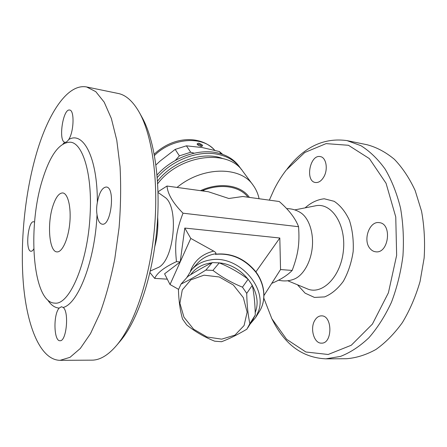 <?xml version="1.0" encoding="UTF-8"?>
<svg xmlns="http://www.w3.org/2000/svg" width="447" height="447" viewBox="0 0 447 447"><rect width="100%" height="100%" fill="white"/><g stroke="black" fill="none" stroke-linecap="round" stroke-linejoin="round"><path stroke-width="0.67" d="M53.07 205.458C55.897 197.105 59.121 192.936 62.748 192.942C67.927 193.316 71.347 207.324 69.766 223.276C68.251 239.234 62.2 252.415 57.032 251.89C49.114 252.035 46.913 223.215 53.07 205.458M42.867 178.465C50.556 154.316 59.742 142.224 70.43 142.191C82.796 143.062 92.445 174.347 90.11 214.655C87.953 262.629 69.408 305.346 54.825 303.122C32.43 302.904 27.105 226.283 42.867 178.465M97.033 214.694C96.396 210.878 96.502 206.793 97.351 202.43C99.234 192.573 102.218 187.438 106.291 187.025C115.572 187.053 111.297 226.104 102.24 224.187C99.592 223.696 97.854 220.527 97.033 214.694C94.96 260.847 78.113 303.826 63.211 307.463C69.313 311.928 66.452 341.692 60.01 340.715C53.741 341.424 53.154 314.23 59.188 308.084L61.451 306.731L63.211 307.463M68.721 139.531C67.324 141.487 66.095 142.42 65.027 142.325L64.77 142.263C58.127 140.95 63.038 108.263 69.665 110.063C74.604 110.113 73.951 131.798 68.721 139.531C83.164 130.803 97.552 157.344 97.351 202.43M33.76 248.951C32.849 250.521 31.944 251.287 31.039 251.248C25.121 251.454 27.893 220.645 33.687 221.751L34.575 222.137M142.275 117.768C154.852 140.308 161.143 184.868 156.629 231.434C152.109 278 137.352 320.683 120.651 340.614L119.768 341.653M157.685 217.443C158.311 227.277 157.35 236.96 154.818 246.487M92.121 360.153C100.139 360.075 108.381 355.069 116.835 345.123C134.1 324.533 149.482 279.934 154.215 231.172C158.948 182.404 152.41 135.854 139.403 112.566C132.999 101.301 125.87 94.92 118.002 93.429L86.617 86.964L95.787 91.652L104.196 102.156L111.359 118.5L116.784 140.285L120.053 166.67C121.076 186.153 120.751 206.486 119.086 227.674L114.806 258.774C110.8 278.822 105.866 296.959 100.005 313.179L90.484 333.652L80.298 348.47L70.011 357.326L60.094 360.332C40.621 360.098 27.334 327.282 23.523 285.421C19.808 243.174 24.831 192.808 36.833 152.259C48.55 112.705 67.776 83.36 86.617 86.964M158.054 192.467L165.781 197.915C178.878 208.9 174.045 258.69 159.071 267.122L158.858 267.267M158.037 191.763L166.994 186.041C167.698 194.104 173.039 203.156 183.019 213.191C176.051 231.233 174.492 242.894 176.464 261.64C164.44 267.211 157.171 272.799 154.673 278.392L149.946 272.564M164.585 273.815L180.202 261.925L170.022 284.521L164.585 273.815M176.464 261.64L180.202 261.925L184.79 228.059L279.816 238.005L255.896 271.854M154.673 278.392L167.301 279.163M271.726 283.37C280.615 279.638 287.432 275.324 292.176 270.435C298.233 254.097 299.741 243.866 298.568 226.707C295.439 218.41 289.008 210.012 279.269 201.519L242.833 196.496L228.83 198.496L208.38 191.746L166.994 186.041M279.816 238.005L280.548 269.552L292.176 270.435M197.216 263.579L197.222 263.568C201.999 258.254 208.241 254.974 215.957 253.723C216.046 252.851 215.286 251.979 213.677 251.108L190.785 238.419L180.202 261.925M170.022 284.521L178.565 289.343M250.124 324.069L255.628 317.532L258.573 310.956C267.485 286.734 237.586 254.745 210.576 259.897C202.776 261.104 196.468 264.389 191.646 269.753L186.65 277.805M215.957 253.723L215.404 254.354L215.879 254.147C231.417 252.773 244.638 258.517 255.533 271.374C264.942 283.594 266.557 299.792 259.651 311.078L259.355 311.553M219.348 262.909C242.727 264.708 262.64 291.461 255.69 311.168L255.209 312.598M190.606 274.743C195.495 267.921 202.536 263.965 211.738 262.864M252.89 319.666L255.271 315.051C255.103 304.072 254.114 294.154 252.298 285.309L248.13 279.23C239.329 272.609 229.697 267.155 219.242 262.87L212.264 262.601C204.933 266.205 196.797 270.821 187.863 276.453L181.035 284.085C188.092 280.694 196.356 276.028 205.838 270.089L212.951 270.39C221.807 277.146 231.641 282.739 242.458 287.17L246.733 293.372C246.945 304.927 247.99 315.018 249.862 323.65L246.884 329.182C237.374 334.803 228.92 338.982 221.528 341.72L214.655 341.178C204.307 337.038 194.987 331.613 186.684 324.896L182.544 319.052C180.152 310.671 178.783 300.898 178.431 289.74L181.035 284.085M255.271 315.051L249.862 323.65M182.275 289.952L179.901 303.267L183.974 317.219L193.624 329.199L207.028 337.004L221.729 339.15L234.954 335.127L244.079 325.539L247.141 312.151L243.336 297.624L233.334 285.002L219.22 276.967L203.994 275.179L190.813 279.878L182.275 289.952M212.264 262.601L205.838 270.089M219.242 262.87L212.951 270.39M248.13 279.23L242.458 287.17M252.298 285.309L246.733 293.372M184.79 228.059L190.785 238.419M280.548 269.552L264.021 295.439M183.019 213.191L298.568 226.707M286.628 208.643C291.707 208.62 296.4 209.984 300.697 212.744C308.743 217.857 313.76 232.284 312.291 247.275C310.849 262.272 303.15 275.52 294.266 279.068L294.014 279.168M269.334 200.144L274.1 189.461C277.648 182.365 281.705 175.889 286.281 170.033L304.753 152.505L326.092 143.616L348.453 145.281L369.39 158.624L386.063 183.292L395.757 216.963L396.645 255.31L388.404 292.807L372.407 324.086L351.292 345.24L328.165 354.482L305.877 351.996L286.628 339.329L271.86 318.711L263.87 298.227M314.895 320.225C316.677 317.331 318.879 315.873 321.499 315.861C332.669 315.381 332.663 343.888 321.427 343.14C313.956 343.559 309.704 328.182 314.895 320.225M370.189 248.728C362.556 240.659 369.278 220.824 379.201 222.64C392.432 223.461 388.789 253.874 375.731 251.795C373.603 251.566 371.759 250.543 370.189 248.728M323.958 176.666C321.544 180.873 318.722 182.823 315.498 182.51C304.888 181.437 309.872 154.204 320.292 156.601C326.098 157.255 328.31 169.022 323.958 176.666M271.86 318.711L273.111 321.142C285.465 345.19 303.06 357.756 325.885 358.84L340.458 356.415C350.292 352.599 359.746 346.403 368.836 337.815C377.497 327.914 385.029 316.085 391.427 302.328C396.975 287.712 400.814 272.24 402.943 255.913C403.987 239.491 403.194 223.589 400.557 208.207C396.914 193.517 391.796 180.51 385.191 169.19C377.916 159.082 369.82 151.242 360.897 145.683L347.056 140.615C324.427 137.469 304.731 146.566 287.974 167.904L287.164 168.927M347.442 140.699L367.149 144.755C376.698 147.314 385.772 152.159 394.366 159.294C402.484 167.726 409.424 178.163 415.185 190.601L421.582 211.319C424.298 226.389 425.147 241.956 424.142 258.025L420.057 281.526C415.654 296.629 409.759 310.319 402.384 322.583C394.338 333.73 385.515 342.698 375.916 349.481C366.104 354.896 356.265 357.98 346.397 358.723L345.665 358.729M259.087 198.736C258.036 193.702 255.986 189.109 252.929 184.941L242.805 171.29C228.227 148.6 179.649 154.45 157.696 183.711M222.455 158.45C202.972 150.913 172.687 161.199 157.534 181.124M157.271 177.509C171.86 160.328 197.3 150.455 216.627 154.075C226.908 155.986 234.72 160.49 240.056 167.586L241.358 169.491M157.053 174.973C171.693 158.327 196.535 148.935 215.493 152.494C225.752 154.411 233.552 158.92 238.888 166.01L240.056 167.586M175.358 160.423L179.37 155.869L190.707 152.237L194.249 153.192M222.667 154.355L219.427 151.567L202.329 147.566L186.405 145.823L175.185 149.393L160.026 161.116L155.942 164.949M221.064 153.824L219.427 151.567M190.707 152.237L186.405 145.823M179.37 155.869L175.185 149.393M198.781 143.152C195.982 143.716 196.736 144.794 201.044 146.398C203.731 146.035 202.972 144.951 198.781 143.152M197.58 144.599L198.859 144.213C200.664 144.778 201.597 145.476 201.664 146.309M64.77 142.263L63.005 143.94M47.673 299.943C51.008 305.105 54.852 307.821 59.188 308.084M213.677 251.108C202.027 254.036 194.277 260.741 190.433 271.228M215.404 254.354C230.948 252.907 244.252 258.645 255.315 271.564C264.842 283.851 266.446 299.993 259.651 311.078L255.628 317.532M294.774 209.9L315.275 205.86C331.166 202.05 346.134 223.919 343.43 250.331C341.011 276.766 322.103 295.484 307.229 288.818L307.072 288.751M297.467 284.784L305.122 293.171L314.448 297.423L324.611 296.903C331.512 294.098 337.759 288.885 343.357 281.264C348.235 272.469 351.51 262.534 353.175 251.465C353.728 240.285 352.476 229.903 349.425 220.315C345.442 211.738 340.34 205.402 334.127 201.295L324.259 198.786C317.448 199.53 311.067 202.552 305.117 207.861M252.929 184.941C240.313 166.077 202.357 166.262 177.057 187.427M154.472 155.511C172.061 137.687 202.714 135.609 214.711 150.281M203.268 191.042L204.262 189.986M247.973 197.2C239.743 186.131 220.27 183.03 202.033 190.869M249.392 197.395C241.145 185.153 219.958 181.733 200.491 190.657M142.258 117.734L139.38 112.532M120.634 340.631L116.818 345.145M60.099 360.332L92.127 360.153M150.298 271.033L159.071 267.122M197.216 263.574L192.014 269.345M253.181 319.197L247.75 327.858M294.266 279.068C289.114 281.113 283.867 281.476 278.526 280.163M287.734 280.761L307.229 288.818M325.885 358.84L346.397 358.723M201.608 146.387L198.814 145.56L197.574 144.649M154.232 154.176C174.341 135.301 201.541 135.67 214.733 150.287"/></g></svg>
